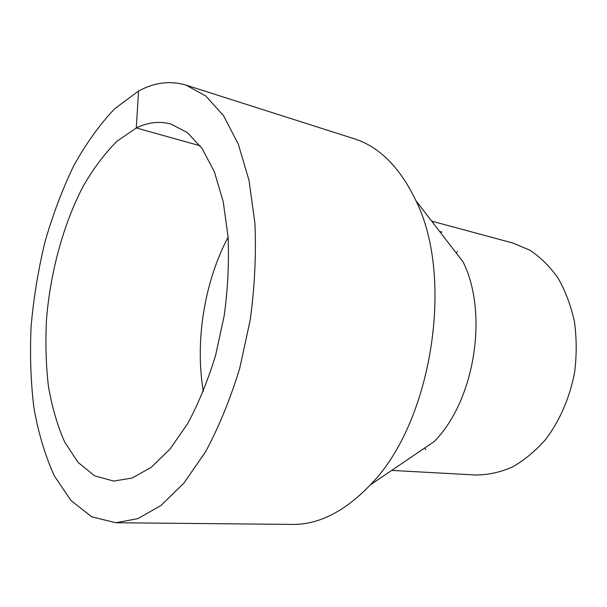 <?xml version="1.0" encoding="UTF-8"?>
<svg xmlns="http://www.w3.org/2000/svg" width="607" height="607" viewBox="0 0 607 607"><rect width="100%" height="100%" fill="white"/><g stroke="black" fill="none" stroke-linecap="round" stroke-linejoin="round"><path stroke-width="0.91" d="M185.985 85.117L354.154 138.753C379.322 146.682 399.914 167.327 415.924 200.689C454.81 278.34 431.554 423.314 370.331 484.894C344.685 511.58 318.675 524.752 292.286 524.41L115.778 522.748L91.695 516.807L70.981 500.54L54.258 475.751C45.161 455.675 38.378 433.011 33.893 407.752C30.722 381.537 29.804 354.306 31.124 326.073C33.666 297.673 38.279 269.637 44.964 241.965C52.748 214.855 62.339 189.467 73.735 165.802C86.065 143.495 99.745 124.443 114.791 108.638L138.563 91.05C154.421 82.431 170.226 80.458 185.985 85.117L205.75 95.982L223.528 115.679L238.278 144.079L249.022 180.416L254.91 223.277C256.275 254.477 254.72 286.671 250.236 319.874L239.719 368.267C230.25 399.254 218.831 427.146 205.462 451.949L183.891 483.104L160.999 505.464L137.948 518.613L115.778 522.748M415.924 200.689L462.997 261.799C488.779 313.045 474.674 400.969 434.157 441.577L370.331 484.894M431.676 221.145L512.968 243.058L529.805 250.145C540.442 257.201 549.874 266.556 558.106 278.211C565.421 291.041 570.853 305.427 574.381 321.353C576.688 337.871 576.787 354.731 574.677 371.916C569.958 397.448 559.7 421.046 545.367 439.779C535.192 451.274 524.137 460.387 512.202 467.102C500.039 472.329 487.891 474.962 475.759 475.008L391.69 470.402M425.864 449.537L424.597 448.065M455.948 252.649L457.602 251.647M203.322 391.469C194.839 341.339 204.331 282.149 228.073 237.193M200.12 145.763L136.287 127.971C147.979 122.25 159.55 120.945 170.999 124.063L187.48 132.667L202.222 148.692L214.408 171.94L223.232 201.714L228.05 236.791C229.15 262.292 227.875 288.591 224.211 315.701L215.629 355.216C207.905 380.536 198.572 403.352 187.631 423.656L169.937 449.172L151.09 467.443L132.068 478.058L113.729 481.07L94.631 475.85L78.113 462.435L64.714 442.101C57.399 425.621 51.967 406.963 48.401 386.12C45.92 364.435 45.305 341.893 46.557 318.493C50.571 271.534 63.363 224.461 82.901 186.728C93.22 168.769 104.556 153.624 116.931 141.302L136.287 127.971L138.563 91.05M439.65 231.495L441.972 232.102"/></g></svg>
